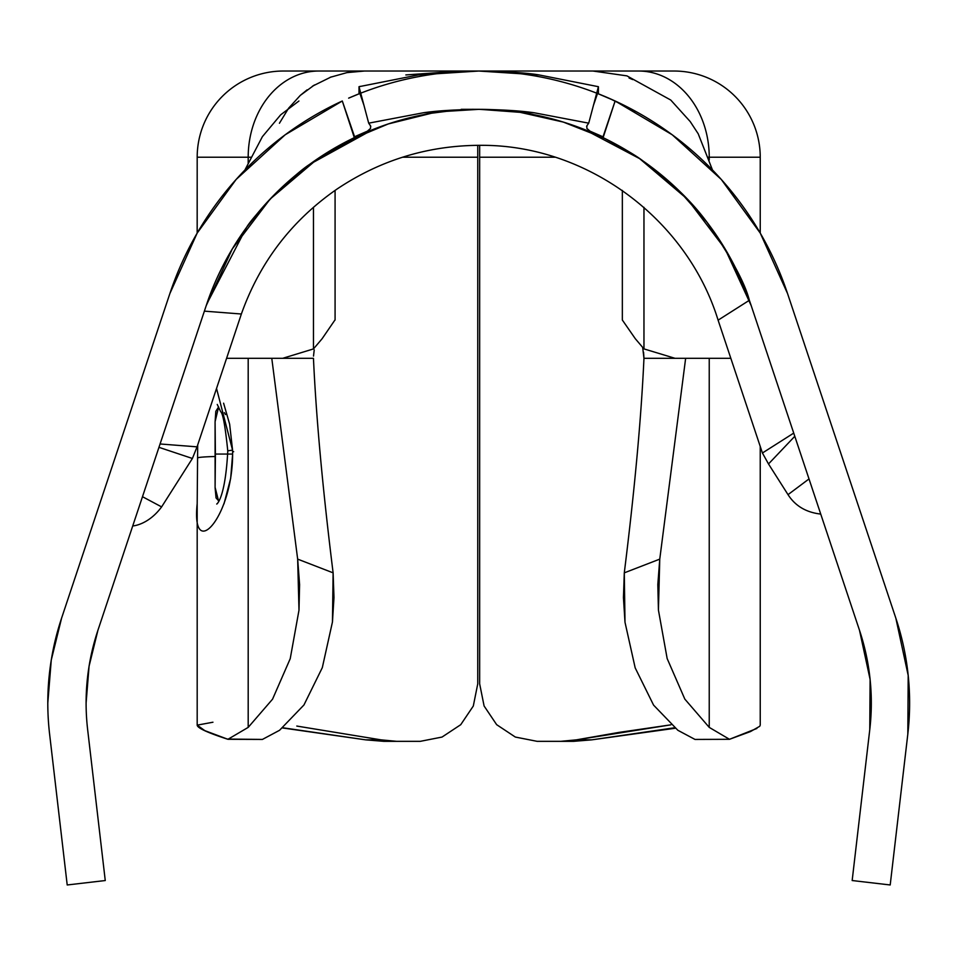 <?xml version="1.0" encoding="UTF-8"?>
<svg xmlns="http://www.w3.org/2000/svg" width="956" height="956" viewBox="0 0 956 956"><rect width="100%" height="100%" fill="white"/><g stroke="black" fill="none" stroke-linecap="round" stroke-linejoin="round"><path stroke-width="1.43" d="M218.625 501.207L215.1 487.345L215.399 456.502A38.3 1.792 -179.8 0 0 197.713 457.96A38.3 1.792 0.2 0 1 215.399 456.502L215.399 454.064L232.631 454.064L230.683 478.323L224.003 503.86M197.689 444.946L197.187 503.597C190.889 563.622 234.22 516.109 232.583 450.204A38.3 1.506 178.7 0 0 227.779 451.041A38.3 1.506 -1.3 0 1 232.583 450.204L216.534 388.447M232.619 451.662A38.3 1.506 178.7 0 0 233.67 451.71M218.948 501.183L216.056 497.921L215.1 487.871L215.076 422.134L215.805 411.331L218.625 406.921L215.088 421.692L215.399 454.064L227.815 454.064M378.289 71.031L283.358 71.031A86.183 86.183 0 0 0 197.187 157.214L248.19 157.214A86.183 70.565 -90 0 1 318.754 71.031L674.052 71.031A86.183 86.183 0 0 1 760.235 157.214L709.233 157.214L709.233 159.963L709.233 157.214L760.235 157.214A86.183 86.183 0 0 0 674.052 71.031L638.656 71.031A86.183 70.565 90 0 1 709.233 157.214A86.183 70.565 -90 0 0 638.656 71.031L612.581 71.031M318.754 71.031A86.183 70.565 90 0 0 248.19 157.214L248.19 163.655L248.19 157.214L197.187 157.214L197.187 233.073L236.144 179.441L285.199 134.772L342.296 100.989A325.578 325.578 0 0 0 169.869 293.576L61.578 618.185L51.266 660.046L47.8 703.03A268.122 268.122 0 0 0 49.604 734.1L67.207 884.969L105.256 880.536L87.653 729.667A229.822 229.822 0 0 1 86.1 703.03A229.822 229.822 0 0 0 87.653 729.667L105.256 880.536L67.207 884.969L49.604 734.1A268.122 268.122 0 0 1 61.578 618.185L169.869 293.576L197.163 233.109L197.187 157.214A86.183 86.183 0 0 1 283.358 71.031M642.719 347.757L643.962 358.309L674.996 358.309L643.962 358.309C641.249 417.712 634.7 489.233 624.292 572.847C634.7 489.233 641.249 417.712 643.962 358.309L643.579 352.286M622.344 320.033L622.344 190.399L622.344 320.033L635.31 338.723L643.962 348.892L643.962 207.321L643.962 348.892L674.996 358.309L730.826 358.309L674.996 358.309L643.962 348.892L635.31 338.723L622.344 320.033M262.41 739.43L227.193 739.06C207.333 732.583 197.33 727.946 197.187 725.138L197.187 504.027L197.187 725.138L204.811 730.635L227.934 739.299L248.19 727.385L248.19 358.309L248.19 727.385L272.556 699.171L290.23 658.672L298.989 610.191L299.598 584.582L297.663 559.129L333.118 572.847L333.979 597.56L332.449 621.986L322.315 667.647L303.948 704.978L279.558 730.288L303.948 704.978L322.315 667.647L332.449 621.986L333.118 572.847C322.722 489.233 316.173 417.712 313.46 358.309C316.173 417.712 322.722 489.233 333.118 572.847L297.663 559.129L271.779 358.309L297.663 559.129L298.989 610.191L290.23 658.672L272.556 699.171L248.19 727.385L227.934 739.299L262.41 739.43L279.558 730.288M402.584 157.214L477.749 157.214L477.749 683.875L473.304 706.03L460.732 724.696L442.031 737.064L420.329 741.33L383.715 741.33L365.634 739.848L282.976 727.791M370.82 126.347L368.693 123.169L359.014 86.697L359.014 93.831L359.014 86.697L418.381 74.927C429.865 72.931 450.001 71.628 478.801 71.031C507.517 71.64 527.628 72.943 539.16 74.95L598.408 86.697L598.408 93.831L598.408 86.697L588.717 123.169L586.912 125.75L588.717 123.169L534.38 112.808C520.889 110.824 502.414 109.665 478.98 109.331C455.403 109.641 436.88 110.788 423.412 112.76L368.693 123.169L370.498 125.75L370.593 128.355L367.427 131.151L354.09 136.959L342.296 100.989L354.58 136.768M593.485 105.244L597.524 93.485L615.126 100.989L672.211 134.772L721.278 179.441L760.259 233.109L787.553 293.576L895.844 618.185L908.2 675.486L907.818 734.1L890.203 884.969L852.166 880.536L869.769 729.667L870.103 679.417L859.504 630.303L751.225 305.693L725.09 248.895L687.304 199.087L639.624 158.636L584.319 129.454L601.288 136.158L584.319 129.454A287.278 287.278 0 0 1 751.225 305.693L859.504 630.303A229.822 229.822 0 0 1 869.769 729.667L870.103 679.417L859.504 630.303M418.381 74.927L478.801 71.031A325.578 325.578 0 0 0 478.705 71.031A325.578 325.578 0 0 1 478.801 71.031L539.16 74.95L598.408 86.697L588.717 123.169L534.38 112.808L478.98 109.331L423.412 112.76L368.693 123.169L359.014 86.697L360.424 86.327M599.077 94.094L598.408 93.831A325.578 325.578 0 0 0 598.229 93.76A325.578 325.578 0 0 1 602.973 95.684M368.442 131.331L317.798 158.636L270.118 199.087L232.32 248.895L206.197 305.693A287.278 287.278 0 0 1 373.091 129.454L356.098 136.17L373.091 129.454A287.278 287.278 0 0 1 584.319 129.454A287.278 287.278 0 0 0 478.705 109.331C474.857 109.331 441.325 109.331 478.705 109.331L463.158 109.331M586.829 128.355L586.924 125.75L586.829 128.355L589.995 131.151L603.332 136.959L615.126 100.989L603.021 136.839M354.043 95.851A325.578 325.578 0 0 0 348.641 98.145L359.898 93.485L363.937 105.244L359.898 93.485L358.118 94.19M309.78 164.253L309.481 164.468C302.586 168.925 291.365 178.521 275.818 193.243C259.196 211.001 249.528 222.27 246.815 227.038C228.783 252.014 215.243 278.232 206.197 305.693L97.918 630.303L89.075 666.189L86.1 703.03A229.822 229.822 0 0 1 97.918 630.303L89.075 666.189L86.1 703.03M223.596 403.181L229.643 424.165L232.583 450.204M296.79 726.058L381.014 739.848L296.79 726.058M282.713 727.982L365.634 739.848L383.715 741.33L396.632 741.33L381.014 739.848L365.634 739.848L381.014 739.848L396.632 741.33L420.329 741.33L442.031 737.064L460.732 724.696L473.304 706.03L477.749 683.875L477.749 145.3M164.516 430.642L160.07 443.966L164.516 430.642M158.959 447.324L142.48 496.702C166.941 509.715 166.941 509.715 142.48 496.702L136.517 514.603M132.896 525.442L133.302 524.211M817.631 504.792L817.237 503.585M820.009 511.89L814.106 494.192M479.386 71.031L477.976 71.031M479.064 71.031L478.37 71.031M615.126 100.989A325.578 325.578 0 0 1 787.553 293.576L895.844 618.185A268.122 268.122 0 0 1 907.818 734.1L890.203 884.969L852.166 880.536L869.769 729.667M275.555 193.494L261.179 208.97M261.036 209.137L247.054 226.715M453.586 110.43L431.407 113.25M422.911 114.804L431.55 113.226L388.255 123.945L431.55 113.226L388.255 123.945L347.446 141.082L330.214 150.69M431.55 113.226C452.152 110.31 466.863 109.02 475.646 109.354L475.479 109.354M561.351 121.484L524.581 113.023M643.854 161.552L684.592 196.267L642.97 160.931C636.098 155.613 623.336 148.108 604.718 138.441L604.646 138.405M604.718 138.441L563.335 122.081L604.718 138.441L563.335 122.081L604.718 138.441L627.076 150.606M706.998 222.222C691.415 200.999 670.084 180.565 642.982 160.931C670.084 180.565 691.415 200.999 706.998 222.222L690.973 203.031L706.998 222.222L718.637 238.618L706.998 222.222C730.802 256.782 744.915 282.809 749.361 300.292L731.101 259.411M749.229 299.957L746.206 291.855M733.383 263.677L730.599 258.49M690.806 202.851L706.962 222.174L690.806 202.851M97.918 630.303L206.197 305.693C215.327 278.088 228.866 251.87 246.815 227.038C228.783 252.014 215.243 278.232 206.197 305.693C215.255 278.16 228.854 251.858 246.995 226.799C249.552 222.222 259.219 210.977 275.997 193.052L276.033 193.016M246.815 227.038C249.349 222.497 259.004 211.228 275.818 193.243L309.481 164.468L373.091 129.454A287.278 287.278 0 0 1 478.705 109.331M245.991 228.173L246.995 226.799C249.552 222.222 259.219 210.977 275.997 193.052L274.946 194.104M206.771 303.996L246.481 227.492M475.646 109.354L467.114 109.57M596.687 93.162L596.687 93.162A325.578 325.578 0 0 0 360.723 93.162L360.723 93.162A325.578 325.578 0 0 1 596.687 93.162L609.462 98.444M354.437 95.684A325.578 325.578 0 0 1 359.014 93.831A325.578 325.578 0 0 1 359.181 93.76M608.769 98.133A325.578 325.578 0 0 0 603.391 95.851M143.125 497.048L161.612 506.895L192.395 458.474L159.019 447.348L192.395 458.474L197.056 446.846L160.118 443.978L197.056 446.846L241.366 314.01L204.429 311.142L241.366 314.01C259.829 262.111 291.711 220.466 337.014 189.061C380.87 159.712 429.184 145.133 481.955 145.324C587.605 145.192 687.089 219.318 718.099 320.164L749.313 300.315L718.099 320.164L762.422 453.001L793.683 433.128L762.422 453.001L768.505 463.959L794.759 436.33L768.505 463.959L788.019 494.646L809.015 478.944C782.068 499.104 782.068 499.104 809.015 478.944L813.879 493.547M731.854 260.797L731.256 259.697M700.796 214.383L706.866 222.055L679.573 191.236M356.899 136.445L349.669 139.946L356.899 136.445M479.84 109.331L520.112 112.33L563.335 122.081M160.07 443.966L204.381 311.13M809.397 480.079L810.557 483.581M820.523 513.432L820.726 514.077C806.159 512.416 795.249 505.939 788.019 494.646C795.249 505.939 806.159 512.416 820.726 514.077L820.523 513.456M820.714 514.041L820.511 513.408M137.795 510.767L138.214 509.512M807.928 479.745L803.924 482.72M749.086 299.539L746.313 292.118M275.997 193.052L275.137 193.913M246.995 226.799L246.086 228.042M132.741 525.896C133.243 526.003 148.443 524.736 161.612 506.895L161.289 506.716M829.306 418.74L827.681 413.876M708.324 157.214L709.233 157.214L708.324 157.214M592.995 71.031L478.705 71.031C441.325 71.031 474.869 71.031 478.705 71.031L463.158 71.031M347.004 72.608L330.131 77.328L347.004 72.608L364.439 71.031L355.656 71.425M331.218 76.922L312.469 86.171M307.127 89.828L300.292 95.397L288.557 108.267L300.292 95.397L314.416 84.976M226.596 358.309L282.689 358.309L313.46 348.928L313.46 207.285L313.46 348.928L322.088 338.759L334.875 320.093L322.088 338.759L313.46 348.928L282.689 358.309L226.596 358.309M629.072 78.022L632.753 79.587M674.446 727.791L591.788 739.848L573.708 741.33L537.093 741.33L515.332 737.052L496.654 724.672L484.095 705.982L479.661 683.875L479.661 157.214L554.839 157.214M677.864 730.288L653.569 705.11L635.178 667.862L624.997 622.237L624.292 572.847L659.76 559.129L658.421 610.036L667.157 658.553L684.831 699.111L709.233 727.385L684.831 699.111L667.157 658.553L658.421 610.036L657.824 584.546L659.76 559.129L685.643 358.309L659.76 559.129L624.292 572.847L623.443 597.643L624.997 622.237L635.178 667.862L653.569 705.11L677.864 730.288L695 739.43L729.488 739.299L709.233 727.385L709.233 358.309L709.233 727.385L729.488 739.299L750.46 731.579L759.709 726.309L760.235 725.138L760.235 446.464M675.079 728.269L591.788 739.848L576.396 739.848L670.861 724.839L618.974 732.404L576.396 739.848L560.778 741.33L537.093 741.33L515.332 737.052L496.654 724.672L484.095 705.982L479.661 683.875L479.661 145.3M248.19 157.214L251.392 157.214L248.19 157.214M364.439 71.031L344.841 71.031M674.052 71.031L480.629 71.031C514.244 71.031 487.787 71.031 480.629 71.031L497.371 71.031M579.121 71.031L592.983 71.031L626.921 75.871L670.754 100.045L690.22 121.579L698.227 133.816L712.483 169.989M314.225 349.872L313.508 356.098M313.46 358.309L282.689 358.309L313.46 358.309M197.187 725.138L212.949 722.222M695 739.43L729.488 739.299L756.853 728.472M591.788 739.848L573.708 741.33L560.778 741.33L576.396 739.848L591.788 739.848M279.427 123.252L288.557 108.267M477.57 71.031L479.577 71.031M475.765 71.043L476.936 71.031M473.507 71.055L480.988 71.031M610.036 98.695L620.145 103.356M609.127 98.289L598.408 93.808M614.959 100.906L609.39 98.408M653.653 122.021L645.145 116.787M636.409 111.768L609.82 98.599M609.689 98.54L628.881 107.729M224.409 412.657L225.437 414.557M370.498 125.75L370.593 128.355L367.427 131.151M586.59 126.347L586.924 125.75M217.251 503.704C214.287 504.971 224.875 505.294 227.779 451.041C225.281 426.4 222.903 413.267 220.657 411.642L217.251 404.424M594.441 101.623L594.262 102.292M362.969 101.623L363.149 102.292M244.891 170.037L262.398 136.648L280.694 114.804L298.929 101.013M460.756 71.031L405.846 74.938M760.235 233.073L760.235 157.214M335.078 190.399L335.078 320.033M508.986 71.162L498.219 71.031"/></g></svg>
